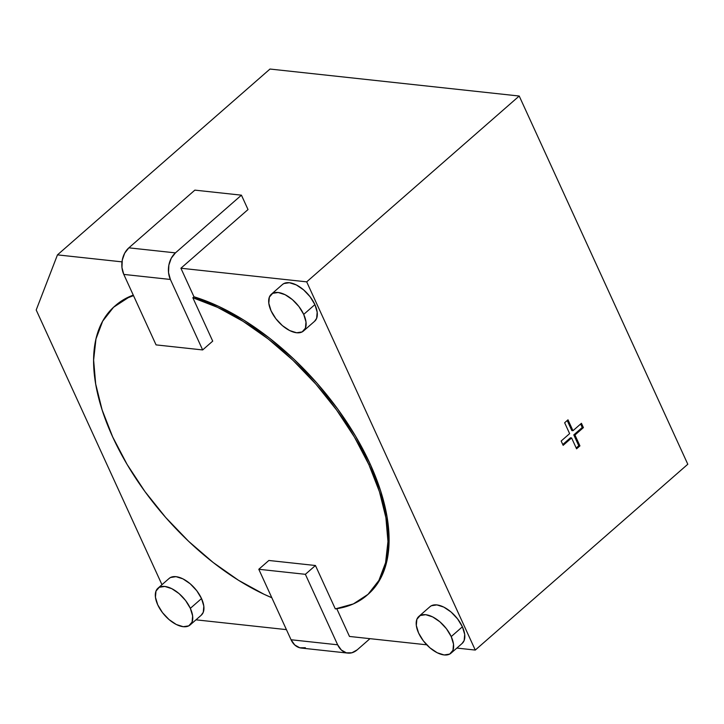 <?xml version="1.0" encoding="UTF-8"?>
<svg xmlns="http://www.w3.org/2000/svg" width="724" height="724" viewBox="0 0 724 724"><rect width="100%" height="100%" fill="white"/><g stroke="black" fill="none" stroke-linecap="round" stroke-linejoin="round"><path stroke-width="1.09" d="M190.104 624.957L201.29 615.174A24.417 12.779 -131.2 0 0 201.525 598.558L190.34 608.341A24.417 12.779 48.8 0 1 190.104 624.957A24.417 12.779 48.8 0 1 157.732 604.812A24.417 12.779 48.8 0 1 157.968 588.196A24.417 12.779 48.8 0 1 190.34 608.341L201.525 598.558L196.756 590.721L190.231 583.806L182.946 578.865L176.004 576.657L170.466 577.517L168.982 578.567M303.474 331.013L314.659 321.23A24.417 12.779 -131.2 0 0 314.895 304.614L303.709 314.397A24.417 12.779 48.8 0 1 303.474 331.013A24.417 12.779 48.8 0 1 271.093 310.868A24.417 12.779 48.8 0 1 271.328 294.252A24.417 12.779 48.8 0 1 303.709 314.397L314.895 304.614L310.125 296.777L303.6 289.862L296.306 284.921L289.365 282.713L283.826 283.573L282.342 284.623M450.98 653.202L462.165 643.419A24.417 12.779 -131.2 0 0 462.401 626.803L451.215 636.586A24.417 12.779 48.8 0 1 450.98 653.202A24.417 12.779 48.8 0 1 418.608 633.057A24.417 12.779 48.8 0 1 418.843 616.441A24.417 12.779 48.8 0 1 451.215 636.586L462.401 626.803L457.631 618.966L451.106 612.042L443.821 607.11L436.88 604.902L431.341 605.762L429.857 606.812M193.969 296.768L192.846 297.745A191.833 100.419 48.8 0 1 368.896 464.672L370.009 463.695A191.833 100.419 -131.2 0 0 193.969 296.768L180.91 268.233L306.686 281.853L475.27 650.071L456.844 648.071L475.27 650.071L687.8 464.247L475.27 650.071L306.686 281.853L519.217 96.03L687.8 464.247L519.217 96.03L306.686 281.853L180.91 268.233L248.024 209.553L241.436 195.172L175.443 252.875L171.28 258.197L168.864 265.12L168.547 272.577L170.375 279.455L202.648 349.936L212.711 341.131L192.846 297.745L212.711 341.131L202.648 349.936L156.058 344.886L123.795 274.414L156.058 344.886L202.648 349.936L170.375 279.455A19.186 14.208 -83.8 0 1 175.443 252.875L128.854 247.834L124.7 253.156L122.275 260.07L121.958 267.536L123.795 274.414L170.375 279.455L123.795 274.414A19.186 14.208 96.2 0 1 128.854 247.834L194.856 190.131L128.854 247.834L175.443 252.875L241.436 195.172L194.856 190.131L241.436 195.172L248.024 209.553L180.91 268.233L193.969 296.768L218.702 306.379L244.142 320.307L269.509 338.117L294.053 359.285L317.022 383.177L337.746 409.06L355.584 436.174L370.009 463.695L368.896 464.672A191.833 100.419 48.8 0 1 367.05 595.219A191.833 100.419 48.8 0 1 335.312 608.902L353.366 603.916L368.036 594.332L378.887 580.44L385.593 562.657L387.955 541.516L385.892 517.651L379.476 491.777L368.896 464.672L354.47 437.151L336.624 410.037L315.908 384.154L292.93 360.262L268.396 339.094L243.02 321.284L217.589 307.356L192.846 297.745L193.969 296.768M269.989 69.042L519.217 96.03L269.989 69.042L57.458 254.875L121.994 261.862L57.458 254.875L269.989 69.042M114.519 306.388A191.833 100.419 48.8 0 1 133.506 295.627L128.211 297.682L113.532 307.266L102.681 321.157L95.975 338.941L93.622 360.081L95.677 383.955L102.093 409.829L112.682 436.934L127.107 464.455L144.945 491.56L165.669 517.452L188.638 541.335L213.182 562.503L238.549 580.313L263.979 594.241L271.817 597.725A191.833 100.419 48.8 0 1 121.17 453.948A191.833 100.419 48.8 0 1 114.519 306.388L115.641 305.41A191.833 100.419 -131.2 0 1 133.27 295.121L129.325 296.704L115.559 305.474M286.423 629.627L195.969 619.825L286.423 629.627M161.968 584.693L36.2 309.99L57.458 254.875L36.2 309.99L161.968 584.693M201.145 615.3L203.272 612.278L203.815 606.133L201.525 598.558A24.417 12.779 -131.2 0 0 169.154 578.413L157.968 588.196M426.735 644.812L349.484 636.45L336.778 608.694L349.484 636.45L426.735 644.812M368.082 594.314L380.01 579.462L386.716 561.679L389.069 540.538L387.014 516.674L380.598 490.8L370.009 463.695A191.833 100.419 -131.2 0 1 368.172 594.241L367.05 595.219M314.506 321.356L316.632 318.334L317.175 312.189L314.895 304.614A24.417 12.779 -131.2 0 0 282.514 284.469L271.328 294.252M462.021 643.546L464.147 640.523L464.69 634.378L462.401 626.803A24.417 12.779 -131.2 0 0 430.029 606.658L418.843 616.441M268.857 560.466L315.447 565.507L335.312 608.902L315.447 565.507L305.374 574.313L315.447 565.507L268.857 560.466L258.794 569.272L268.857 560.466M574.956 435.015L583.408 427.622L581.435 423.305L572.974 430.699L567.996 419.82L564.648 422.762L569.625 433.631L561.163 441.025L563.145 445.341L571.598 437.948L576.576 448.817L579.933 445.884L574.956 435.015L573.788 434.889L578.766 445.758L579.933 445.884L574.956 435.015L573.788 434.889L582.241 427.495L583.408 427.622L581.435 423.305L572.974 430.699L567.996 419.82L564.648 422.762L569.625 433.631L561.163 441.025L563.145 445.341L571.598 437.948L570.431 437.821L571.598 437.948L576.576 448.817L579.933 445.884L578.766 445.758L576.204 448.002L578.766 445.758L573.788 434.889L582.241 427.495L583.408 427.622L574.956 435.015M562.765 444.527L570.431 437.821L562.765 444.527M567.209 420.517L571.815 430.572L572.974 430.699L571.815 430.572L567.209 420.517M580.639 423.993L582.241 427.495L580.639 423.993M451.215 636.586L446.446 628.74L439.921 621.826L432.635 616.893L425.694 614.685L420.155 615.536L416.861 619.328L416.318 625.482L418.608 633.057L423.377 640.894L429.902 647.808L437.187 652.749L444.129 654.958L449.667 654.098L452.962 650.306L453.505 644.152L451.215 636.586M303.709 314.397L305.99 321.963L305.447 328.117L302.161 331.909L296.623 332.769L289.681 330.56L282.387 325.619L275.862 318.705L271.093 310.868L268.812 303.293L269.355 297.139L272.64 293.347L278.179 292.496L285.12 294.704L292.415 299.636L298.94 306.551L303.709 314.397M190.34 608.341L192.629 615.907L192.086 622.061L188.792 625.853L183.253 626.712L176.312 624.504L169.027 619.563L162.502 612.649L157.732 604.812L155.443 597.237L155.986 591.092L159.28 587.291L164.819 586.44L171.76 588.648L179.045 593.58L185.57 600.495L190.34 608.341M347.882 653.102A19.186 14.208 -83.8 0 0 357.194 649.853L369.982 638.668L357.194 649.853L351.927 652.767L346.371 652.831L341.348 650.025L337.646 644.794L305.374 574.313L258.794 569.272L305.374 574.313L337.646 644.794L291.057 639.754L258.794 569.272L291.057 639.754A19.186 14.208 96.2 0 0 301.302 648.061L347.882 653.102A19.186 14.208 -83.8 0 1 337.646 644.794L291.057 639.754L294.768 644.984L299.781 647.79L305.347 647.727"/></g></svg>
